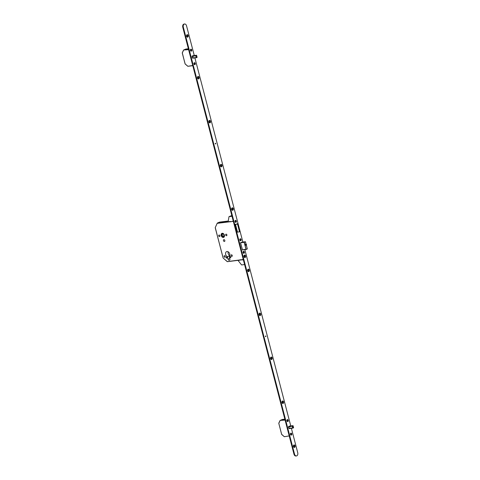 <?xml version="1.0" encoding="UTF-8"?>
<svg xmlns="http://www.w3.org/2000/svg" width="480" height="480" viewBox="0 0 480 480"><rect width="100%" height="100%" fill="white"/><g stroke="black" fill="none" stroke-linecap="round" stroke-linejoin="round"><path stroke-width="0.72" d="M245.574 244.254A0.504 0.342 82.9 0 0 245.7 245.238M224.382 235.176A2.178 1.572 -113 0 0 221.94 233.364A2.178 1.572 -113 0 0 221.208 235.572A2.142 1.542 -113 0 0 223.632 237.342A2.142 1.542 -113 0 0 224.352 235.176A2.142 1.542 -113 0 0 221.958 233.4A2.142 1.542 -113 0 0 221.232 235.566A2.178 1.572 -113 0 0 223.644 237.378A2.178 1.572 -113 0 0 224.382 235.176M224.172 235.2A1.89 1.362 -113 0 0 222.054 233.634A1.89 1.362 -113 0 0 221.418 235.542A1.89 1.362 -113 0 0 223.536 237.114A1.89 1.362 -113 0 0 224.172 235.2M222.222 233.58A1.89 1.362 -113 0 0 221.742 235.41A1.89 1.362 -113 0 0 223.686 237.03M227.16 257.514A0.654 0.474 -113 0 0 226.206 257.634A0.654 0.474 -113 0 0 227.16 257.514M230.832 257.058A0.654 0.474 -113 0 0 229.878 257.178A0.654 0.474 -113 0 0 230.832 257.058M225.282 256.38A0.816 0.588 -113 0 0 224.088 256.53A0.816 0.588 -113 0 0 225.282 256.38M232.254 255.51A0.816 0.588 -113 0 0 231.06 255.66A0.816 0.588 -113 0 0 232.254 255.51M219.906 235.734A0.816 0.588 -113 0 0 218.712 235.884A0.816 0.588 -113 0 0 219.906 235.734M226.878 234.864A0.816 0.588 -113 0 0 225.684 235.014A0.816 0.588 -113 0 0 226.878 234.864M224.832 240.48A0.942 0.678 -113 0 0 223.458 240.648A0.942 0.678 -113 0 0 224.832 240.48M229.74 253.956A2.796 2.016 -113 0 0 226.608 251.634A2.796 2.016 -113 0 0 225.666 254.46A2.796 2.016 -113 0 0 227.382 256.704L228.024 259.152A1.284 0.924 -113 0 0 229.464 260.22A1.284 0.924 -113 0 0 229.896 258.918L229.254 256.47A2.796 2.016 -113 0 0 229.74 253.956M228.138 251.772A2.796 2.016 -113 0 0 228.156 253.404A2.796 2.016 -113 0 0 229.758 255.588M229.716 255.714L227.382 256.704M223.752 234.324L224.202 236.238L222.534 236.388L222.024 234.21L223.56 234.09M222.534 236.388L224.082 235.734M235.29 224.298L237.708 224.034L239.724 231.762L237.516 232.128L235.506 224.4L234.858 224.484M235.506 224.4L237.528 224.1L239.544 231.828M239.724 231.762L237.528 224.1M237.42 232.14L235.452 224.424M233.328 221.34L217.278 223.344L219.546 222.114L217.374 223.038L227.994 221.664M240.402 260.052L227.406 261.678L223.164 258.03L215.214 227.682L217.206 223.248M243.264 259.494L227.208 261.618L223.164 258.03L227.202 261.54M240.402 260.058L227.28 261.624M192.168 56.004L195.774 55.596L196.32 57.696M195.774 55.596L192.15 56.046L192.246 57.708L192.798 58.17M196.488 57.42L197.004 57.204L196.56 55.26L196.05 55.734M196.566 55.506L197.106 57.366L196.224 57.732M197.004 57.204L196.308 57.714M195.756 55.59L196.464 55.242M196.548 55.254L192.906 55.686L196.536 55.248M192.696 58.164L196.212 57.732M188.61 49.662L183.63 49.992L182.268 52.824L183.498 50.196M185.772 49.092L188.37 48.744L185.838 49.062L183.666 49.986L182.298 52.956M192.732 65.484L187.884 66.294L192.78 65.682L187.884 66.294L185.088 63.876L182.256 52.992L185.166 63.996L187.674 66.15M182.328 52.998L185.088 63.876L187.752 66.234M289.488 426.096L288.672 426.414L292.536 426.156L292.98 427.848L289.29 428.598M292.26 426.018L288.636 426.468M293.04 425.676L292.536 426.156M292.14 426.024L293.046 425.688L293.496 427.638M292.98 427.848L289.2 428.604L288.492 427.194L288.672 426.414M293.052 425.94L293.592 427.788L292.812 428.124M289.188 428.592L292.698 428.16M285.096 420.09L280.122 420.42L278.76 423.246L279.99 420.618M282.258 419.514L284.856 419.166L282.324 419.484L280.158 420.408L278.79 423.378M281.652 434.304L278.814 423.42L281.652 434.424L284.166 436.572M281.658 434.304L284.238 436.656M215.454 143.232L215.19 143.724L215.55 143.982M265.65 335.934L265.38 336.42L265.746 336.684M231.678 209.4A1.26 0.858 82.9 0 0 231.756 209.628A1.26 0.858 82.9 0 0 232.872 210.222A1.26 0.858 82.9 0 0 233.286 208.716A1.26 0.858 82.9 0 0 232.41 207.804A1.26 0.858 82.9 0 0 231.636 208.68A1.26 0.858 82.9 0 0 231.678 209.4M231.708 209.508A0.69 0.468 82.9 0 0 232.512 208.92A0.69 0.468 82.9 0 0 231.624 208.812M232.086 209.796A0.69 0.468 82.9 0 0 231.918 208.434M220.356 165.93A1.26 0.858 82.9 0 0 220.434 166.164A1.26 0.858 82.9 0 0 221.55 166.758A1.26 0.858 82.9 0 0 221.964 165.252A1.26 0.858 82.9 0 0 221.088 164.334A1.26 0.858 82.9 0 0 220.314 165.216A1.26 0.858 82.9 0 0 220.356 165.93M220.386 166.044A0.69 0.468 82.9 0 0 221.19 165.456A0.69 0.468 82.9 0 0 220.302 165.342M220.764 166.332A0.69 0.468 82.9 0 0 220.596 164.97M208.908 121.986A1.26 0.858 82.9 0 0 208.986 122.214A1.26 0.858 82.9 0 0 210.108 122.808A1.26 0.858 82.9 0 0 210.516 121.302A1.26 0.858 82.9 0 0 209.64 120.39A1.26 0.858 82.9 0 0 208.866 121.266A1.26 0.858 82.9 0 0 208.908 121.986M208.938 122.094A0.69 0.468 82.9 0 0 209.742 121.506A0.69 0.468 82.9 0 0 208.854 121.398M209.316 122.382A0.69 0.468 82.9 0 0 209.148 121.02M197.46 78.036A1.26 0.858 82.9 0 0 197.538 78.264A1.26 0.858 82.9 0 0 198.66 78.864A1.26 0.858 82.9 0 0 199.068 77.352A1.26 0.858 82.9 0 0 198.192 76.44A1.26 0.858 82.9 0 0 197.418 77.316A1.26 0.858 82.9 0 0 197.46 78.036M197.496 78.144A0.69 0.468 82.9 0 0 198.294 77.556A0.69 0.468 82.9 0 0 197.406 77.448M197.868 78.432A0.69 0.468 82.9 0 0 197.7 77.076M186.582 36.258A1.26 0.858 82.9 0 0 186.654 36.492A1.26 0.858 82.9 0 0 187.776 37.086A1.26 0.858 82.9 0 0 188.19 35.574A1.26 0.858 82.9 0 0 187.314 34.662A1.26 0.858 82.9 0 0 186.54 35.544A1.26 0.858 82.9 0 0 186.582 36.258M186.612 36.366A0.69 0.468 82.9 0 0 187.41 35.784A0.69 0.468 82.9 0 0 186.522 35.67M186.984 36.66A0.69 0.468 82.9 0 0 186.816 35.298M243.99 256.656A1.26 0.858 82.9 0 0 244.068 256.884A1.26 0.858 82.9 0 0 245.184 257.484A1.26 0.858 82.9 0 0 245.598 255.972A1.26 0.858 82.9 0 0 244.722 255.06A1.26 0.858 82.9 0 0 243.948 255.936A1.26 0.858 82.9 0 0 243.99 256.656M244.02 256.764A0.69 0.468 82.9 0 0 244.824 256.176A0.69 0.468 82.9 0 0 243.936 256.068M244.398 257.052A0.69 0.468 82.9 0 0 244.224 255.696M247.656 270.732A1.26 0.858 82.9 0 0 247.734 270.966A1.26 0.858 82.9 0 0 248.85 271.56A1.26 0.858 82.9 0 0 249.264 270.048A1.26 0.858 82.9 0 0 248.388 269.136A1.26 0.858 82.9 0 0 247.614 270.018A1.26 0.858 82.9 0 0 247.656 270.732M247.686 270.84A0.69 0.468 82.9 0 0 248.49 270.258A0.69 0.468 82.9 0 0 247.602 270.144M248.064 271.134A0.69 0.468 82.9 0 0 247.89 269.772M259.104 314.682A1.26 0.858 82.9 0 0 259.182 314.91A1.26 0.858 82.9 0 0 260.298 315.51A1.26 0.858 82.9 0 0 260.712 313.998A1.26 0.858 82.9 0 0 259.836 313.086A1.26 0.858 82.9 0 0 259.062 313.962A1.26 0.858 82.9 0 0 259.104 314.682M259.134 314.79A0.69 0.468 82.9 0 0 259.938 314.202A0.69 0.468 82.9 0 0 259.05 314.094M259.512 315.078A0.69 0.468 82.9 0 0 259.338 313.722M270.552 358.632A1.26 0.858 82.9 0 0 270.63 358.86A1.26 0.858 82.9 0 0 271.746 359.454A1.26 0.858 82.9 0 0 272.16 357.948A1.26 0.858 82.9 0 0 271.284 357.036A1.26 0.858 82.9 0 0 270.51 357.912A1.26 0.858 82.9 0 0 270.552 358.632M270.582 358.74A0.69 0.468 82.9 0 0 271.386 358.152A0.69 0.468 82.9 0 0 270.498 358.044M270.96 359.028A0.69 0.468 82.9 0 0 270.786 357.672M282 402.582A1.26 0.858 82.9 0 0 282.078 402.81A1.26 0.858 82.9 0 0 283.194 403.404A1.26 0.858 82.9 0 0 283.608 401.898A1.26 0.858 82.9 0 0 282.732 400.986A1.26 0.858 82.9 0 0 281.958 401.862A1.26 0.858 82.9 0 0 282 402.582M282.03 402.69A0.69 0.468 82.9 0 0 282.834 402.102A0.69 0.468 82.9 0 0 281.946 401.994M282.408 402.978A0.69 0.468 82.9 0 0 282.234 401.616M293.448 446.526A1.26 0.858 82.9 0 0 293.526 446.76A1.26 0.858 82.9 0 0 294.642 447.354A1.26 0.858 82.9 0 0 295.056 445.842A1.26 0.858 82.9 0 0 294.18 444.93A1.26 0.858 82.9 0 0 293.406 445.812A1.26 0.858 82.9 0 0 293.448 446.526M293.478 446.634A0.69 0.468 82.9 0 0 294.282 446.052A0.69 0.468 82.9 0 0 293.394 445.938M293.856 446.928A0.69 0.468 82.9 0 0 293.682 445.566M235.05 221.646A1.008 0.684 82.9 0 0 235.11 221.832A1.008 0.684 82.9 0 0 236.004 222.306A1.008 0.684 82.9 0 0 236.334 221.1A1.008 0.684 82.9 0 0 235.632 220.368A1.008 0.684 82.9 0 0 235.014 221.07A1.008 0.684 82.9 0 0 235.05 221.646M239.838 240.048A1.008 0.684 82.9 0 0 239.904 240.228A1.008 0.684 82.9 0 0 240.798 240.708A1.008 0.684 82.9 0 0 241.128 239.502A1.008 0.684 82.9 0 0 240.426 238.77A1.008 0.684 82.9 0 0 239.808 239.472A1.008 0.684 82.9 0 0 239.838 240.048M243.114 252.6A1.008 0.684 82.9 0 0 243.174 252.786A1.008 0.684 82.9 0 0 244.068 253.266A1.008 0.684 82.9 0 0 244.398 252.054A1.008 0.684 82.9 0 0 243.696 251.328A1.008 0.684 82.9 0 0 243.078 252.03A1.008 0.684 82.9 0 0 243.114 252.6M193.974 63.96A1.008 0.684 82.9 0 0 194.034 64.146A1.008 0.684 82.9 0 0 194.928 64.62A1.008 0.684 82.9 0 0 195.258 63.414A1.008 0.684 82.9 0 0 194.562 62.682A1.008 0.684 82.9 0 0 193.944 63.39A1.008 0.684 82.9 0 0 193.974 63.96M190.452 50.436A1.008 0.684 82.9 0 0 190.512 50.622A1.008 0.684 82.9 0 0 191.406 51.102A1.008 0.684 82.9 0 0 191.736 49.89A1.008 0.684 82.9 0 0 191.04 49.164A1.008 0.684 82.9 0 0 190.416 49.866A1.008 0.684 82.9 0 0 190.452 50.436M290.46 434.388A1.008 0.684 82.9 0 0 290.526 434.568A1.008 0.684 82.9 0 0 291.42 435.048A1.008 0.684 82.9 0 0 291.75 433.842A1.008 0.684 82.9 0 0 291.048 433.11A1.008 0.684 82.9 0 0 290.43 433.812A1.008 0.684 82.9 0 0 290.46 434.388M286.938 420.864A1.008 0.684 82.9 0 0 287.004 421.05A1.008 0.684 82.9 0 0 287.898 421.524A1.008 0.684 82.9 0 0 288.228 420.318A1.008 0.684 82.9 0 0 287.526 419.586A1.008 0.684 82.9 0 0 286.908 420.288A1.008 0.684 82.9 0 0 286.938 420.864M194.274 55.512L186.54 25.818A2.52 1.71 82.9 0 0 184.62 24L184.068 24.066A2.52 1.71 82.9 0 0 182.772 27.252L293.976 454.182A2.52 1.71 82.9 0 0 295.896 456L296.448 455.934A2.52 1.71 82.9 0 0 297.744 452.748L291.384 428.334M184.62 24A2.52 1.71 82.9 0 0 183.324 27.186L294.528 454.116A2.52 1.71 82.9 0 0 296.448 455.934M290.76 425.94L244.836 249.63M242.862 242.04L194.898 57.906M241.818 242.166L240.54 242.766L242.508 249.924M242.454 249.942L246.066 249.48L244.164 242.322L240.54 242.778M237.474 224.028L237.324 223.632L236.862 224.106M192.996 55.674L192.15 56.034M231.93 209.742L231.738 209.004A0.756 0.516 82.9 0 0 231.636 208.764M220.608 166.278L220.416 165.54A0.756 0.516 82.9 0 0 220.314 165.294M209.16 122.328L208.968 121.59A0.756 0.516 82.9 0 0 208.866 121.35M197.712 78.378L197.52 77.64A0.756 0.516 82.9 0 0 197.418 77.4M232.278 209.64L232.104 208.962A0.756 0.516 82.9 0 0 231.81 208.494M220.956 166.176L220.782 165.492A0.756 0.516 82.9 0 0 220.488 165.03M209.508 122.226L209.334 121.542A0.756 0.516 82.9 0 0 209.04 121.08M198.06 78.276L197.886 77.598A0.756 0.516 82.9 0 0 197.592 77.13M282.6 402.822L282.288 401.628M271.152 358.872L270.84 357.678M259.704 314.928L259.392 313.728M248.256 270.978L247.944 269.778M259.35 315.03L259.08 313.992M270.798 358.974L270.528 357.942M282.246 402.924L281.976 401.886M247.902 271.08L247.632 270.042M215.286 143.706L215.484 143.232L215.772 143.502L215.574 143.982L215.286 143.706M213.3 144.444A1.134 0.768 -97.1 0 1 213.174 144.114A1.134 0.768 -97.1 0 1 213.12 143.76M265.482 336.408L265.674 335.928L265.962 336.198L265.77 336.678L265.482 336.408M263.49 337.14A1.134 0.768 -97.1 0 1 263.364 336.816A1.134 0.768 -97.1 0 1 263.316 336.456M191.7 49.908A0.942 0.642 82.9 0 0 190.98 49.23A0.942 0.642 82.9 0 0 190.494 50.424A0.942 0.642 82.9 0 0 191.214 51.102A0.942 0.642 82.9 0 0 191.7 49.908M190.938 49.878L191.442 50.136L191.004 50.256L191.442 50.136M191.238 50.226L191.292 50.616L190.8 50.412L191.04 49.65M194.352 63.702L194.97 63.66L194.496 63.558M195.222 63.432A0.942 0.642 82.9 0 0 194.502 62.748A0.942 0.642 82.9 0 0 194.016 63.942A0.942 0.642 82.9 0 0 194.736 64.626A0.942 0.642 82.9 0 0 195.222 63.432M194.76 63.75L194.814 64.14L194.322 63.936L194.562 63.174M194.97 63.66L194.526 63.774M236.292 221.118A0.942 0.642 82.9 0 0 235.572 220.434A0.942 0.642 82.9 0 0 235.086 221.628A0.942 0.642 82.9 0 0 235.806 222.312A0.942 0.642 82.9 0 0 236.292 221.118M235.536 221.082L236.04 221.346L235.602 221.46L236.04 221.346M235.836 221.43L235.89 221.826L235.398 221.616L235.638 220.86M241.086 239.514A0.942 0.642 82.9 0 0 240.366 238.836A0.942 0.642 82.9 0 0 239.88 240.03A0.942 0.642 82.9 0 0 240.6 240.708A0.942 0.642 82.9 0 0 241.086 239.514M240.33 239.484L240.834 239.742L240.396 239.862L240.834 239.742M240.63 239.832L240.54 240.288L240.192 240.018L240.432 239.256M243.492 252.342L244.104 252.3L243.636 252.198M244.356 252.072A0.942 0.642 82.9 0 0 243.636 251.394A0.942 0.642 82.9 0 0 243.15 252.588A0.942 0.642 82.9 0 0 243.87 253.266A0.942 0.642 82.9 0 0 244.356 252.072M243.9 252.39L243.954 252.78L243.462 252.576L243.702 251.814M244.104 252.3L243.666 252.42M288.186 420.336A0.942 0.642 82.9 0 0 287.466 419.652A0.942 0.642 82.9 0 0 286.98 420.846A0.942 0.642 82.9 0 0 287.7 421.53A0.942 0.642 82.9 0 0 288.186 420.336M287.43 420.3L287.934 420.564L287.49 420.678L287.934 420.564M287.73 420.648L287.784 421.044L287.292 420.834L287.532 420.078M291.708 433.854A0.942 0.642 82.9 0 0 290.988 433.176A0.942 0.642 82.9 0 0 290.502 434.37A0.942 0.642 82.9 0 0 291.222 435.048A0.942 0.642 82.9 0 0 291.708 433.854M290.952 433.824L291.456 434.082L291.018 434.202L291.456 434.082M291.252 434.172L290.814 434.358L291.054 433.596M290.796 434.298L291.096 434.376M291.222 434.256L291.306 434.562M228.204 221.37L228.036 221.754L230.352 221.466L230.448 221.826L233.268 221.1M231.816 215.55L229.002 216.648L228.156 221.544M232.008 216.27L229.002 216.648M238.098 260.388L240.414 260.1L240.318 259.74L241.662 259.902M241.518 259.962L243.33 259.74M244.59 264.564L241.584 264.942L238.146 260.568M246.282 245.166A0.504 0.342 -97.1 0 1 246.096 244.182L245.46 241.788L244.272 242.298L246.12 249.396L247.308 248.892L246.33 245.142M246.108 244.266L246.318 245.088L246.108 244.266M243.318 259.692L241.68 259.896M215.262 227.646L223.086 257.904L215.286 227.688M228.264 221.028L219.612 222.108M229.764 258.414L228.024 259.152M219.48 222.144L228.264 221.022M246.498 244.818A0.504 0.342 -97.1 0 1 246.306 245.154L245.394 241.722L241.728 242.184L245.394 241.722L244.164 242.322L240.552 242.682M242.394 249.876L247.284 248.964L246.096 249.474M247.308 248.892L246.354 245.13M245.508 244.254L246.096 244.182A0.504 0.342 -97.1 0 1 246.456 244.47M192.246 57.714L196.212 57.702L195.672 55.632L192 56.748M192.006 56.694L195.528 55.626M196.08 57.744L192.276 57.756M196.23 57.744L192.714 58.182L196.278 57.732M185.904 49.056L183.63 49.992L188.532 49.374M288.738 428.136L292.704 428.124L292.164 426.054L288.486 427.176M292.938 425.664L289.398 426.108L293.022 425.67M288.492 427.122L292.02 426.048M292.572 428.166L288.762 428.178M278.826 423.42L281.652 434.424L284.37 436.716L289.218 435.906M282.39 419.478L280.122 420.42L285.024 419.802M183.324 27.186L182.772 27.252M294.528 454.116L293.976 454.182M197.52 77.64L197.886 77.598M208.968 121.59L209.334 121.542M220.416 165.54L220.782 165.492M231.738 209.004L232.104 208.962M245.634 245.256L246.294 245.16M241.506 259.92L243.318 259.698M246.072 249.48L242.424 249.93M196.578 55.308L197.106 57.33M293.07 425.736L293.592 427.752"/></g></svg>
